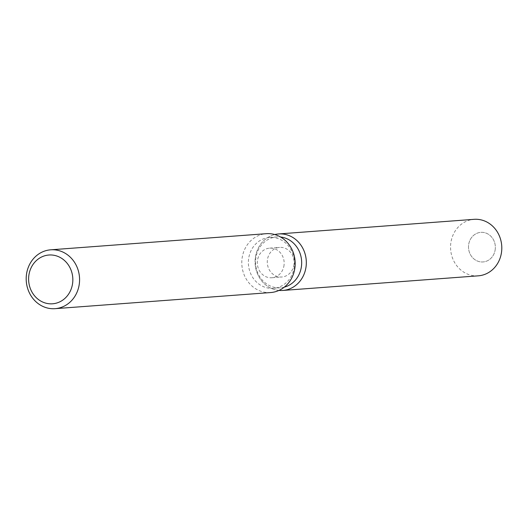 <?xml version="1.0" encoding="UTF-8"?>
<svg xmlns="http://www.w3.org/2000/svg" width="528" height="528" viewBox="0 0 528 528"><rect width="100%" height="100%" fill="white"/><g stroke="black" fill="none" stroke-linecap="round" stroke-linejoin="round"><path stroke-width="0.4" stroke-dasharray="2.64 1.98" d="M294.017 264.297A14.837 13.418 85.7 0 1 281.807 277.002A14.837 13.418 85.7 0 1 267.386 260.106A14.837 13.418 85.7 0 1 279.596 247.401A14.837 13.418 85.7 0 1 294.017 264.297M495.244 249.249A14.837 13.418 85.7 0 1 483.034 261.947A14.837 13.418 85.7 0 1 468.607 245.051A14.837 13.418 85.7 0 1 480.817 232.353A14.837 13.418 85.7 0 1 495.244 249.249A14.837 13.418 85.7 0 1 483.034 261.947A14.837 13.418 85.7 0 1 468.607 245.051A14.837 13.418 85.7 0 1 480.817 232.353A14.837 13.418 85.7 0 1 495.244 249.249M284.282 287.153A25.496 23.054 85.7 0 1 280.513 287.786A25.496 23.054 85.7 0 1 255.73 258.753A25.496 23.054 85.7 0 1 276.705 236.933A25.496 23.054 85.7 0 1 280.533 236.999M278.949 290.42A28.334 25.615 85.7 0 1 255.275 258.199A28.334 25.615 85.7 0 1 274.771 234.557A28.334 25.615 85.7 0 0 255.275 258.199A28.334 25.615 85.7 0 0 278.949 290.42M294.327 266.501A25.496 23.054 85.7 0 1 273.346 288.321A25.496 23.054 85.7 0 1 248.563 259.288A25.496 23.054 85.7 0 1 269.544 237.468A25.496 23.054 85.7 0 1 294.327 266.501M270.686 292.545A29.509 26.677 85.7 0 1 242.002 258.944A29.509 26.677 85.7 0 1 266.284 233.686M284.057 265.043A14.837 13.418 85.7 0 1 271.847 277.748A14.837 13.418 85.7 0 1 257.426 260.852A14.837 13.418 85.7 0 1 269.636 248.147A14.837 13.418 85.7 0 1 284.057 265.043M478.289 275.834A28.334 25.615 85.7 0 1 450.754 243.573A28.334 25.615 85.7 0 1 474.065 219.331M271.847 277.748L281.807 277.002M280.513 287.786L273.346 288.321M276.705 236.933L269.544 237.468M269.636 248.147L279.596 247.401"/><path stroke-width="0.79" d="M280.533 236.999A25.496 23.054 85.7 0 1 301.488 265.96A25.496 23.054 85.7 0 1 284.282 287.153M306.121 266.204A28.334 25.615 85.7 0 1 278.949 290.42A28.334 25.615 85.7 0 0 282.81 290.453A28.334 25.615 85.7 0 0 306.121 266.204A28.334 25.615 85.7 0 0 274.771 234.557A28.334 25.615 85.7 0 1 278.586 233.95A28.334 25.615 85.7 0 1 306.121 266.204M50.681 249.817L266.284 233.686A29.509 26.677 85.7 0 1 294.967 267.287A29.509 26.677 85.7 0 1 270.686 292.545L55.084 308.669A29.509 26.677 85.7 0 1 26.4 275.068A29.509 26.677 85.7 0 1 50.681 249.817A29.509 26.677 85.7 0 1 79.365 283.417A29.509 26.677 85.7 0 1 55.084 308.669M72.666 282.863A24.453 22.103 85.7 0 1 47.929 303.6A24.453 22.103 85.7 0 1 28.783 275.946A24.453 22.103 85.7 0 1 53.526 255.209A24.453 22.103 85.7 0 1 72.666 282.863M278.586 233.95L474.065 219.331A28.334 25.615 85.7 0 1 501.6 251.585A28.334 25.615 85.7 0 1 478.289 275.834L282.81 290.453"/></g></svg>
